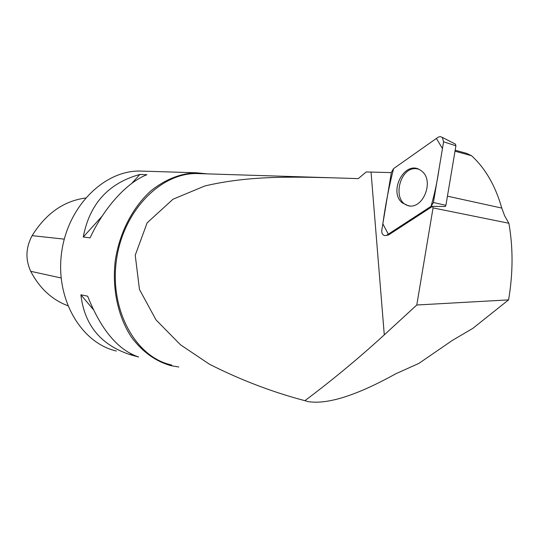 <?xml version="1.0" encoding="UTF-8"?>
<svg xmlns="http://www.w3.org/2000/svg" width="539" height="539" viewBox="0 0 539 539"><rect width="100%" height="100%" fill="white"/><g stroke="black" fill="none" stroke-linecap="round" stroke-linejoin="round"><path stroke-width="0.81" d="M454.869 143.832L455.421 144.115L455.92 145.793L445.901 205.332L445.335 206.504L432.547 206.349L433.053 207.906L416.782 305.007L508.587 299.879C513.088 273.219 513.189 247.677 508.877 223.254L504.585 215.701L501.775 208.074L447.444 196.176M386.928 235.058L431.032 206.363L433.417 202.509L443.59 141.811L442.31 137.405L440.208 136.596L438.214 137.169L393.585 168.613L391.361 172.372L381.787 230.288C381.565 233.528 382.71 235.307 385.217 235.617L388.383 235.044L432.547 206.349M421.673 171.058L419.996 169.886C404.654 160.022 388.087 191.695 402.357 202.947L408.596 205.864C423.506 209.085 434.447 180.417 421.673 171.058M455.172 150.233L466.511 153.332L471.544 155.71L455.004 151.21M391.321 172.595L371.048 172.082L384.28 334.86C358.927 358.078 332.455 380.015 304.879 400.686L308.099 401.616C327.544 404.695 356.751 395.424 395.727 373.803L418.884 363.401L452.288 340.446L472.831 328.366L508.587 299.879M371.048 172.082L366.237 171.948L358.267 178.618L332.832 177.816C292.259 176.853 249.058 175.519 204.78 185.989L173.006 199.221L147.14 222.829L135.235 255.203L139.466 289.477L156.04 319.923L180.471 344.765L209.327 364.162C240.374 379.887 272.229 392.062 304.879 400.686M471.544 155.71C485.363 168.377 495.435 185.834 501.775 208.074M199.828 173.632L197.146 173.551C161.525 172.648 124.341 209.401 116.788 257.817C108.912 306.186 132.87 353.267 167.137 363.812L171.739 365.105M384.28 334.86L416.782 305.007M85.485 198.015C63.629 201.054 45.849 213.599 32.131 235.644C25.771 247.542 25.293 259.434 30.696 271.306C39.616 288.304 51.973 299.765 67.759 305.687M142.929 171.146L140.288 171.065C104.377 170.156 67.57 206.296 61.574 252.831C55.227 299.32 81.423 343.208 116.417 351.017M207.387 173.875L196.6 172.79C180.639 173.288 165.439 179.278 151.008 190.772C132.675 207.212 119.415 232.855 115.231 260.889C111.964 289.039 118.108 317.04 131.57 337.347C142.539 351.94 155.69 361.386 171.018 365.685L178.833 367.005M138.604 356.986C117.987 350.02 101.002 329.747 87.648 296.174L80.89 294.793C84.508 325.657 101.447 345.769 131.711 355.134L138.604 356.986M90.08 237.861C104.303 207.144 127.211 182.27 146.904 174.717L139.844 174.468C108.373 183.172 89.514 204.025 83.269 237.012L90.08 237.861M83.269 237.012L102.14 216.152M131.759 183.408L139.844 174.468M131.711 355.134L130.377 353.55M93.186 309.393L80.89 294.793M418.79 169.266C399.709 163.081 390.142 203.661 410.024 205.979M508.877 223.254L433.053 207.906M393.598 168.606C389.003 186.528 385.419 204.948 382.852 223.86L388.316 234.155L431.018 206.37C434.569 194.121 437.284 181.394 439.17 168.181L442.452 148.582L436.401 138.429L393.598 168.606M432.46 206.41L431.032 206.363M455.92 145.793L443.59 141.811M433.417 202.509L445.901 205.332M32.131 235.644L64.269 239.148M30.696 271.306L61.109 277.969M455.421 144.115L442.31 137.405M409.896 205.972L408.596 205.864M329.363 177.722L197.146 173.551M140.288 171.065L196.6 172.79"/></g></svg>
